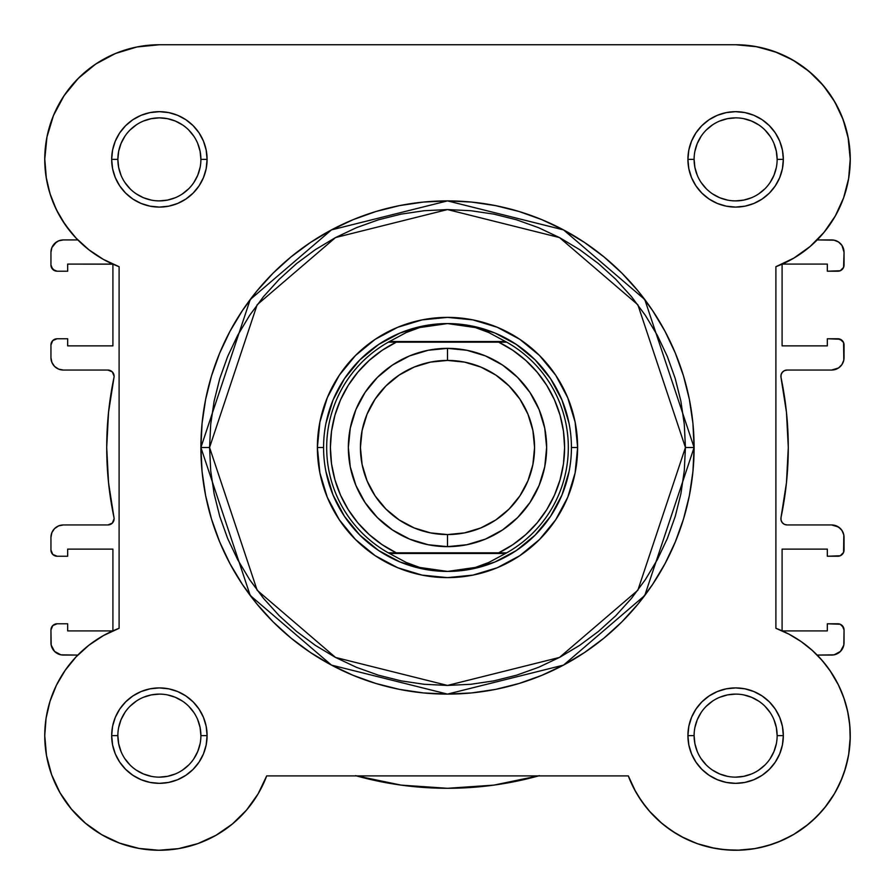 <?xml version="1.0" encoding="UTF-8"?>
<svg xmlns="http://www.w3.org/2000/svg" width="895" height="895" viewBox="0 0 895 895"><rect width="100%" height="100%" fill="white"/><g stroke="black" fill="none" stroke-linecap="round" stroke-linejoin="round"><path stroke-width="1.34" d="M735.981 44.75L756.812 46.73M757.987 46.954L777.285 52.592L763.636 48.229M784.893 55.882L796.371 62.169L784.893 55.882M803.598 67.08L813.398 75.18L803.598 67.08M819.652 81.411L827.797 91.245L819.652 81.411M832.686 98.394L839.085 110.029M842.307 117.435L846.871 131.744M848.046 137.013L850.25 159.377M848.773 177.702L847.766 183.139M844.276 195.915L841.826 202.516M836.836 213.2L833.1 219.7L836.836 213.2M826.588 229.12L821.823 234.949L826.6 229.12M820.413 658.485L827.785 667.469M829.844 670.344L838.615 685.301M839.734 687.662L844.5 699.756M846.088 705.003L848.46 715.441M849.344 721.269L850.194 731.909M850.239 737.256L848.628 754.865M848.124 757.617L844.231 772.284L848.124 757.617M842.475 777.117L836.131 790.732L842.475 777.117M834.666 793.328L824.619 807.872L834.666 793.328M821.644 811.385L811.854 821.23L821.644 811.385M808.185 824.362L793.641 834.487L808.185 824.362M791.829 835.527L777.554 842.307M772.743 844.074L758.647 847.912L772.743 844.074M755.257 848.561L737.67 850.228M733.251 850.228L719.345 849.087L733.251 850.228M714.478 848.281L697.339 843.672L714.478 848.281M696.209 843.258L681.039 836.422M676.62 833.905L664.84 825.783M661.852 823.355L649.255 810.993M646.582 807.816L638.392 796.337M635.83 792.019L628.301 775.898L266.699 775.898L258.107 793.865L246.55 810.064L232.353 824.026L215.952 835.315L197.851 843.605L178.586 848.628L197.851 843.605M259.17 792.019L256.608 796.337M248.418 807.816L245.745 810.993M233.147 823.355L230.16 825.783M218.38 833.905L213.961 836.422M198.791 843.258L197.661 843.672M180.522 848.281L175.655 849.087M161.726 850.228L157.33 850.228M139.743 848.561L136.353 847.912M122.257 844.074L117.446 842.307M103.171 835.516L101.359 834.487M86.815 824.362L83.145 821.23M73.356 811.385L70.381 807.872L73.356 811.385M60.334 793.328L58.869 790.732M52.525 777.117L50.769 772.284M46.876 757.617L46.372 754.865M44.761 737.256L44.806 731.909L44.761 737.256M45.656 721.269L46.54 715.441L45.656 721.269M48.912 705.003L50.5 699.756L48.912 705.003M55.277 687.628L56.586 684.899M64.63 671.105L67.214 667.469M74.587 658.485L77.82 655.073L60.916 654.838L54.573 651.437L51.183 645.094L50.948 629.979L50.948 642.677A12.396 12.396 0 0 0 63.344 655.073L77.82 655.073M112.904 264.17L112.904 345.884L67.673 345.884L67.673 338.757L57.146 338.757L67.673 338.757L67.673 345.884L112.904 345.884L112.904 264.17L67.673 264.092L67.673 271.219L67.673 264.092L112.748 264.092M77.82 239.927L63.344 239.927L77.82 239.927L73.177 234.949M70.973 232.353L61.9 219.7L68.4 229.109M58.164 213.2L53.174 202.516L58.164 213.2M50.724 195.915L47.234 183.139M46.372 178.586L44.75 158.739M46.775 137.897L48.129 131.744M52.693 117.435L55.915 110.029L52.693 117.435M62.314 98.394L67.203 91.245L62.314 98.394M75.348 81.411L81.602 75.18M91.413 67.069L98.629 62.169L91.413 67.069M110.107 55.882L117.715 52.592M131.364 48.229L138.188 46.73M781.066 374.792L781.022 377.522A6.198 6.198 0 0 1 787.085 370.049L784.423 370.653L782.275 372.342L781.066 374.792L781.022 377.522A340.794 340.794 0 0 1 781.022 517.489L781.066 520.219L782.275 522.658L784.423 524.347L787.085 524.951A6.198 6.198 0 0 1 781.022 517.489L781.066 520.219M110.286 370.519L107.915 370.049A6.198 6.198 0 0 1 113.978 377.522A6.198 6.198 0 0 0 114.101 376.247L112.289 371.861L107.915 370.049L63.344 370.049L58.6 369.109L54.573 366.424L51.888 362.397L50.948 357.653L50.948 344.955L50.948 357.653A12.396 12.396 0 0 0 63.344 370.049L60.916 369.814M113.978 517.489L108.53 482.685L113.978 517.489A6.198 6.198 0 0 1 107.915 524.951L63.344 524.951L107.915 524.951L112.289 523.139L114.101 518.753A6.198 6.198 0 0 0 113.978 517.489A340.794 340.794 0 0 1 113.978 377.522L108.53 412.326L113.978 377.522M538.566 775.898A340.794 340.794 0 0 1 356.434 775.898M67.673 623.781L57.146 623.781L67.673 623.781L67.673 630.908L112.748 630.908L67.673 630.908L67.673 623.781M112.904 549.116L112.904 630.83L112.904 549.116L67.673 549.116L67.673 556.242L67.673 549.116L112.904 549.116M57.146 556.242L67.673 556.242L57.146 556.242L52.76 554.43L50.948 550.045L50.948 537.347L50.948 550.045A6.198 6.198 0 0 0 57.146 556.242L52.76 554.43M67.673 271.219L57.146 271.219L52.76 269.406L50.948 265.021L50.948 252.323L50.948 265.021A6.198 6.198 0 0 0 57.146 271.219L67.673 271.219M844.052 265.021L844.052 252.323A12.396 12.396 0 0 0 831.656 239.927L817.18 239.927L834.084 240.173L838.548 242.019L841.96 245.443L844.052 252.323L843.582 267.392L840.226 270.749L827.327 271.219L837.854 271.219A6.198 6.198 0 0 0 844.052 265.021L843.582 267.392M827.327 271.219L827.327 264.092L782.252 264.092L827.327 264.092L827.327 271.219M782.096 345.884L782.096 264.17L782.096 345.884L827.327 345.884L827.327 338.757L827.327 345.884L782.096 345.884M837.854 338.757L827.327 338.757L840.226 339.227L843.582 342.584L843.817 360.07L841.96 364.545L838.548 367.957L831.656 370.049L787.085 370.049L831.656 370.049A12.396 12.396 0 0 0 844.052 357.653L844.052 344.955A6.198 6.198 0 0 0 837.854 338.757L842.24 340.57M784.423 524.347L787.085 524.951L831.656 524.951L838.548 527.043L841.96 530.455L843.817 534.93L843.582 552.416L840.226 555.773L827.327 556.242L837.854 556.242A6.198 6.198 0 0 0 844.052 550.045L844.052 537.347A12.396 12.396 0 0 0 831.656 524.951L834.084 525.186M827.327 556.242L827.327 549.116L782.096 549.116L827.327 549.116L827.327 556.242M782.096 549.116L782.096 630.841L782.096 549.116M782.252 630.908L827.327 630.908L827.327 623.781L827.327 630.908L782.252 630.908M827.327 623.781L840.226 624.251L842.24 625.594L844.052 629.979L843.817 645.094L840.427 651.437L834.084 654.838L817.18 655.073L831.656 655.073A12.396 12.396 0 0 0 844.052 642.677L844.052 629.979A6.198 6.198 0 0 0 837.854 623.781L827.327 623.781M401.105 785.116L355.572 775.652L401.105 785.116L447.5 788.294L493.895 785.116L539.428 775.652M50.948 629.979L52.76 625.594L57.146 623.781A6.198 6.198 0 0 0 50.948 629.979L51.418 627.608M108.53 482.685L106.706 447.5L108.53 412.326L106.706 447.5L108.53 482.685M52.76 340.57L57.146 338.757A6.198 6.198 0 0 0 50.948 344.955L52.76 340.57L54.774 339.227M54.573 243.563L58.6 240.878L63.344 239.927A12.396 12.396 0 0 0 50.948 252.323L51.888 247.579L56.452 242.019M781.022 377.522L786.47 412.326L788.294 447.5L786.47 482.685L781.022 517.489L786.47 482.685L788.294 447.5L786.47 412.326L781.022 377.522M56.452 652.981L54.573 651.437M51.888 647.421L51.183 645.094M50.948 537.347L51.888 532.603L54.573 528.587L58.6 525.891L63.344 524.951A12.396 12.396 0 0 0 50.948 537.347M113.631 521.125L114.101 518.753M107.915 370.049L63.344 370.049M58.6 369.109L54.573 366.424M54.774 270.749L51.418 267.392M838.548 242.019L840.427 243.563M843.112 247.579L843.817 249.906M787.085 524.951L831.656 524.951M836.4 525.891L840.427 528.587M842.24 554.43L840.226 555.773M840.226 624.251L843.582 627.608M840.427 651.437L838.548 652.981M182.457 124.875L175.263 121.026L167.477 118.666L159.377 117.86L151.277 118.666L143.491 121.026M124.864 136.308L121.026 143.491L118.666 151.277L117.86 159.377L118.666 167.477L121.026 175.263M200.894 159.377L207.092 159.377A47.715 47.715 0 0 1 159.377 207.092A47.715 47.715 0 0 1 111.674 159.377L112.58 168.685L115.298 177.635L119.706 185.891L125.647 193.119L132.874 199.048L141.119 203.456L150.069 206.174L159.377 207.092L168.685 206.174L177.635 203.456L185.88 199.048L193.119 193.119L199.048 185.891L203.456 177.635L206.174 168.685L207.092 159.377L206.174 150.069L203.456 141.119L199.048 132.874L193.119 125.647L185.88 119.706L177.635 115.298L168.685 112.591L159.377 111.674L150.069 112.591L141.119 115.298L132.874 119.706L125.647 125.647L119.706 132.874L115.298 141.119L112.58 150.069L111.674 159.377L117.86 159.377A41.517 41.517 0 0 0 159.377 200.894A41.517 41.517 0 0 0 200.894 159.377A41.517 41.517 0 0 0 159.377 117.86A41.517 41.517 0 0 0 117.86 159.377L111.674 159.377A47.715 47.715 0 0 1 159.377 111.674A47.715 47.715 0 0 1 207.092 159.377L200.894 159.377A41.517 41.517 0 0 1 159.377 200.894A41.517 41.517 0 0 1 117.86 159.377A41.517 41.517 0 0 1 159.377 117.86A41.517 41.517 0 0 1 200.894 159.377L200.1 151.277L197.728 143.491M777.14 159.377L783.326 159.377A47.715 47.715 0 0 1 735.623 207.092A47.715 47.715 0 0 1 687.908 159.377L688.826 168.685L691.544 177.635L695.952 185.891L701.881 193.119L709.12 199.048L717.365 203.456L726.315 206.174L735.623 207.092L744.931 206.174L753.881 203.456L762.126 199.048L769.353 193.119L775.294 185.891L779.702 177.635L782.42 168.685L783.326 159.377L782.42 150.069L779.702 141.119L775.294 132.874L769.353 125.647L762.126 119.706L753.881 115.298L744.931 112.591L735.623 111.674L726.315 112.591L717.365 115.298L709.12 119.706L701.881 125.647L695.952 132.874L691.544 141.119L688.826 150.069L687.908 159.377L694.106 159.377A41.517 41.517 0 0 0 735.623 200.894A41.517 41.517 0 0 0 777.14 159.377A41.517 41.517 0 0 0 735.623 117.86A41.517 41.517 0 0 0 694.106 159.377L687.908 159.377A47.715 47.715 0 0 1 735.623 111.674A47.715 47.715 0 0 1 783.326 159.377L777.14 159.377A41.517 41.517 0 0 1 735.623 200.894A41.517 41.517 0 0 1 694.106 159.377A41.517 41.517 0 0 1 735.623 117.86A41.517 41.517 0 0 1 777.14 159.377L776.334 151.277L773.974 143.491M200.894 735.623L207.092 735.623A47.715 47.715 0 0 1 159.377 783.338A47.715 47.715 0 0 1 111.674 735.623L112.58 744.931L115.298 753.881L119.706 762.126L125.647 769.353L132.874 775.294L141.119 779.702L150.069 782.42L159.377 783.338L168.685 782.42L177.635 779.702L185.88 775.294L193.119 769.353L199.048 762.126L203.456 753.881L206.174 744.931L207.092 735.623L206.174 726.315L203.456 717.365L199.048 709.12L193.119 701.881L185.88 695.952L177.635 691.544L168.685 688.826L159.377 687.908L150.069 688.826L141.119 691.544L132.874 695.952L125.647 701.881L119.706 709.12L115.298 717.365L112.58 726.315L111.674 735.623L117.86 735.623A41.517 41.517 0 0 0 159.377 777.14A41.517 41.517 0 0 0 200.894 735.623A41.517 41.517 0 0 0 159.377 694.106A41.517 41.517 0 0 0 117.86 735.623L111.674 735.623A47.715 47.715 0 0 1 159.377 687.908A47.715 47.715 0 0 1 207.092 735.623L200.894 735.623A41.517 41.517 0 0 1 159.377 777.14A41.517 41.517 0 0 1 117.86 735.623A41.517 41.517 0 0 1 159.377 694.106A41.517 41.517 0 0 1 200.894 735.623L200.1 727.523L197.728 719.737M777.14 735.623L783.326 735.623A47.715 47.715 0 0 1 735.623 783.338A47.715 47.715 0 0 1 687.908 735.623L688.826 744.931L691.544 753.881L695.952 762.126L701.881 769.353L709.12 775.294L717.365 779.702L726.315 782.42L735.623 783.338L744.931 782.42L753.881 779.702L762.126 775.294L769.353 769.353L775.294 762.126L779.702 753.881L782.42 744.931L783.326 735.623L782.42 726.315L779.702 717.365L775.294 709.12L769.353 701.881L762.126 695.952L753.881 691.544L744.931 688.826L735.623 687.908L726.315 688.826L717.365 691.544L709.12 695.952L701.881 701.881L695.952 709.12L691.544 717.365L688.826 726.315L687.908 735.623L694.106 735.623A41.517 41.517 0 0 0 735.623 777.14A41.517 41.517 0 0 0 777.14 735.623A41.517 41.517 0 0 0 735.623 694.106A41.517 41.517 0 0 0 694.106 735.623L687.908 735.623A47.715 47.715 0 0 1 735.623 687.908A47.715 47.715 0 0 1 783.326 735.623L777.14 735.623A41.517 41.517 0 0 1 735.623 777.14A41.517 41.517 0 0 1 694.106 735.623A41.517 41.517 0 0 1 735.623 694.106A41.517 41.517 0 0 1 777.14 735.623L776.334 727.523L773.974 719.737M577.622 447.5L571.424 447.5L577.622 447.5L575.116 422.116L567.71 397.704L555.694 375.206L539.506 355.494L519.794 339.306L497.296 327.29L472.884 319.884L447.5 317.378L422.116 319.884L397.704 327.29L375.206 339.306L355.494 355.494L339.306 375.206L327.29 397.704L319.884 422.116L317.378 447.5A130.122 130.122 0 0 1 447.5 317.378A130.122 130.122 0 0 1 577.622 447.5A130.122 130.122 0 0 1 447.5 577.622A130.122 130.122 0 0 1 317.378 447.5L319.884 472.884L327.29 497.296L339.306 519.794L355.494 539.506L375.206 555.694L397.704 567.721L422.116 575.116L447.5 577.622L472.884 575.116L497.296 567.721L519.794 555.694L539.506 539.506L555.694 519.794L567.71 497.296L575.116 472.884L577.622 447.5M323.576 447.5L317.378 447.5L323.576 447.5M685.436 447.5L637.844 590.264L559.464 657.445L447.5 685.436L335.536 657.445L257.156 590.264L209.564 447.5L200.894 447.5L250.22 595.466L331.452 665.097L447.5 694.106L563.548 665.097L644.78 595.466L694.106 447.5L685.436 447.5L684.283 470.826L680.86 493.917L675.188 516.572L667.323 538.555L657.333 559.666L645.329 579.691L631.422 598.442L615.749 615.749L598.442 631.422L579.691 645.34L559.666 657.344L538.555 667.323L516.572 675.188L493.917 680.86L470.826 684.283L447.5 685.436L424.174 684.283L401.083 680.86L378.428 675.188L356.445 667.323L335.334 657.344L315.308 645.34L296.558 631.422L279.251 615.749L263.577 598.442L249.671 579.691L237.667 559.666L227.677 538.555L219.812 516.572L214.14 493.917L210.717 470.826L209.564 447.5L210.717 424.174L214.14 401.083L219.812 378.428L227.677 356.445L237.667 335.345L249.671 315.308L263.577 296.558L279.251 279.262L296.558 263.577L315.308 249.671L335.334 237.667L356.445 227.677L378.428 219.812L401.083 214.14L424.174 210.717L447.5 209.564L470.826 210.717L493.917 214.14L516.572 219.812L538.555 227.677L559.666 237.667L579.691 249.671L598.442 263.577L615.749 279.262L631.422 296.558L645.329 315.308L657.333 335.345L667.323 356.445L675.188 378.428L680.86 401.083L684.283 424.174L685.436 447.5L694.106 447.5A246.606 246.606 0 0 1 447.5 694.106A246.606 246.606 0 0 1 200.894 447.5L202.08 471.676L205.626 495.606L211.511 519.089L219.667 541.878L230.015 563.749L242.455 584.513L256.865 603.946L273.12 621.88L291.054 638.135L310.498 652.544L331.251 664.985L353.122 675.333L375.911 683.489L399.394 689.374L423.324 692.92L447.5 694.106L471.676 692.92L495.606 689.374L519.089 683.489L541.878 675.333L563.749 664.985L584.502 652.544L603.946 638.135L621.88 621.88L638.135 603.946L652.544 584.513L664.985 563.749L675.333 541.878L683.489 519.089L689.374 495.606L692.92 471.676L694.106 447.5L692.92 423.324L689.374 399.394L683.489 375.911L675.333 353.133L664.985 331.251L652.544 310.498L638.135 291.054L621.88 273.12L603.946 256.876L584.502 242.455L563.749 230.015L541.878 219.667L519.089 211.511L495.606 205.637L471.676 202.08L447.5 200.894L423.324 202.08L399.394 205.637L375.911 211.511L353.122 219.667L331.251 230.015L310.498 242.455L291.054 256.876L273.12 273.12L256.865 291.054L242.455 310.498L230.015 331.251L219.667 353.133L211.511 375.911L205.626 399.394L202.08 423.324L200.894 447.5A246.606 246.606 0 0 1 447.5 200.894A246.606 246.606 0 0 1 694.106 447.5L644.78 299.534L563.548 229.903L447.5 200.894L331.452 229.903L250.22 299.534L200.894 447.5L209.564 447.5L257.156 304.736L335.536 237.555L447.5 209.564L559.464 237.555L637.844 304.736L685.436 447.5M65.156 224.656L76.086 238.126L65.156 224.656L56.385 209.698L49.975 193.577L46.059 176.673L44.75 159.377A114.627 114.627 0 0 1 159.377 44.75L735.623 44.75L755.458 46.484L774.69 51.619L755.458 46.484M641.581 801.159L650.475 812.358L641.581 801.159L634.152 788.942L628.301 775.898L266.699 775.898A114.627 114.627 0 0 1 44.75 735.623L46.484 755.458L44.75 735.623L46.059 718.327L44.75 735.623A114.627 114.627 0 0 1 119.102 628.301L103.373 635.607L119.102 628.301L119.102 266.699L103.373 259.393L88.918 249.794L103.373 259.393M137.013 46.954L115.511 53.476L95.698 64.071L115.511 53.476L137.013 46.954L159.377 44.75L735.623 44.75A114.627 114.627 0 0 1 775.898 266.699L775.898 628.301L788.942 634.152L775.898 628.301A114.627 114.627 0 0 1 816.676 816.676A114.627 114.627 0 0 1 628.301 775.898M76.086 238.126L88.918 249.794L76.086 238.126M65.156 670.344L56.385 685.301L65.156 670.344L76.086 656.874L88.918 645.206L103.373 635.607M51.619 774.69L59.999 792.746L71.387 809.08L59.999 792.746L51.619 774.69L46.484 755.458M711.368 847.654L725.509 849.803L711.368 847.654L697.608 843.761L684.44 838.19L672.067 831.019L660.689 822.371L650.475 812.358M816.676 816.676L826.141 805.959L816.676 816.676L805.959 826.141L794.134 834.185L781.413 840.707L767.966 845.596L754.026 848.762L739.796 850.172L725.509 849.803M845.596 767.977L848.762 754.026L850.172 739.796L849.803 725.509L850.172 739.796L848.762 754.026L845.596 767.977L840.707 781.413L834.185 794.134L826.141 805.959M801.159 641.581L788.942 634.152L801.159 641.581L812.358 650.475L822.371 660.689L831.019 672.067L838.19 684.44L843.761 697.608L847.654 711.368L849.803 725.509M809.08 71.387L792.746 59.999L809.08 71.387L823.199 85.428L834.677 101.694L843.168 119.706L848.404 138.915L850.25 158.739L848.628 178.586L843.605 197.851L835.315 215.952L824.026 232.353L810.064 246.55L793.854 258.107L775.898 266.699L775.898 628.301M178.586 848.628L158.739 850.25L138.915 848.404L119.706 843.168L101.694 834.677L85.428 823.199L71.387 809.08M46.059 718.327L49.975 701.423L56.385 685.301M119.102 628.301L119.102 266.699A114.627 114.627 0 0 1 44.75 159.377L46.954 137.013L53.476 115.511L64.071 95.698L78.324 78.324L95.698 64.071M774.69 51.619L792.746 59.999M325.959 423.324L333.007 400.076L344.463 378.652L359.868 359.88L378.652 344.463L400.076 333.007L423.324 325.959M471.676 325.959L494.924 333.007L516.348 344.463L535.132 359.88L550.537 378.652L561.993 400.076L569.041 423.324M569.041 471.676L561.993 494.924L550.537 516.348L535.132 535.132L516.348 550.537L494.924 561.993L471.676 569.041M423.324 569.041L400.076 561.993L378.652 550.537L359.868 535.132L344.463 516.348L333.007 494.924L325.959 471.676M117.86 735.623L118.666 743.723L121.026 751.509M124.852 758.669L130.021 764.979M136.308 770.136L143.491 773.974L151.277 776.334M159.366 777.14L167.477 776.334L175.263 773.974M182.435 770.147L188.733 764.979M193.891 758.703L197.728 751.509L200.1 743.723M193.902 712.565L188.733 706.267M182.457 701.109L175.263 697.272L167.477 694.9M159.388 694.106L151.277 694.9L143.491 697.272M136.331 701.098L130.021 706.267M124.864 712.543L121.026 719.737L118.666 727.523M117.86 159.377L118.666 167.477M124.852 182.435L130.021 188.733M136.308 193.891L143.491 197.739L151.277 200.1M159.366 200.894L167.477 200.1L175.263 197.739M182.435 193.902L188.733 188.733M193.891 182.457L197.728 175.263L200.1 167.477M193.902 136.331L188.733 130.021M136.331 124.852L130.021 130.021M694.106 159.377L694.9 167.477L697.272 175.263M701.098 182.435L706.267 188.733M712.543 193.891L719.737 197.739L727.523 200.1M735.612 200.894L743.723 200.1L751.509 197.739M758.669 193.902L764.979 188.733M770.136 182.457L773.974 175.263L776.334 167.477M770.147 136.331L764.979 130.021M758.691 124.875L751.509 121.026L743.723 118.666M735.634 117.86L727.523 118.666L719.737 121.026M712.565 124.852L706.267 130.021M701.109 136.308L697.272 143.491L694.9 151.277M694.106 735.623L694.9 743.723L697.272 751.509M701.098 758.669L706.267 764.979M712.543 770.136L719.737 773.974L727.523 776.334M735.612 777.14L743.723 776.334L751.509 773.974M758.669 770.147L764.979 764.979M770.136 758.703L773.974 751.509L776.334 743.723M770.147 712.565L764.979 706.267M758.691 701.109L751.509 697.272L743.723 694.9M735.634 694.106L727.523 694.9L719.737 697.272M712.565 701.098L706.267 706.267M701.109 712.543L697.272 719.737L694.9 727.523M447.5 546.644A99.144 99.144 0 0 1 348.356 447.5A99.144 99.144 0 0 1 447.5 348.368A99.144 99.144 0 0 0 348.356 447.5A99.144 99.144 0 0 0 447.5 546.644L447.5 534.572A87.072 87.072 0 0 1 360.428 447.5A87.072 87.072 0 0 1 447.5 360.428L447.5 348.368L428.157 350.269L409.563 355.908L392.424 365.07L377.399 377.399L365.07 392.424L355.908 409.563L350.269 428.157L348.356 447.5L350.269 466.843L355.908 485.437L365.07 502.576L377.399 517.601L392.424 529.929L409.563 539.092L428.157 544.731L447.5 546.644L466.843 544.731L485.437 539.092L502.576 529.929L517.601 517.601L529.929 502.576L539.092 485.437L544.731 466.843L546.644 447.5L544.731 428.157L539.092 409.563L529.929 392.424L517.601 377.399L502.576 365.07L485.437 355.908L466.843 350.269L447.5 348.368L447.5 360.428L464.483 362.106L480.816 367.062L495.875 375.106L509.065 385.935L519.894 399.125L527.938 414.184L532.894 430.517L534.572 447.5L532.894 464.483L527.938 480.816L519.894 495.875L509.065 509.065L495.875 519.894L480.816 527.938L464.483 532.894L447.5 534.572L430.517 532.894L414.184 527.938L399.125 519.894L385.935 509.065L375.106 495.875L367.062 480.816L362.106 464.483L360.428 447.5L362.106 430.517L367.062 414.184L375.106 399.125L385.935 385.935L399.125 375.106L414.184 367.062L430.517 362.106L447.5 360.428A87.072 87.072 0 0 1 534.572 447.5A87.072 87.072 0 0 1 447.5 534.572L447.5 546.644A99.144 99.144 0 0 0 546.644 447.5A99.144 99.144 0 0 0 447.5 348.368A99.144 99.144 0 0 1 546.644 447.5A99.144 99.144 0 0 1 447.5 546.644M503.169 552.83L388.307 552.83A120.825 120.825 0 0 1 388.307 342.17L406.319 332.492L419.598 327.57L433.415 324.583L447.5 323.576A123.924 123.924 0 0 0 323.576 447.5A123.924 123.924 0 0 0 447.5 571.424L461.585 570.417L475.402 567.43L488.681 562.507L505.574 553.457L389.426 553.457L406.319 562.507L419.598 567.43L433.415 570.417L447.5 571.424A123.924 123.924 0 0 1 323.576 447.5A123.924 123.924 0 0 1 447.5 323.576L461.585 324.583L475.402 327.57L488.681 332.492L506.693 342.17L498.672 342.17L512.857 350.325L525.757 360.383L537.134 372.141L546.767 385.365L554.452 399.808L560.057 415.179L563.47 431.177L564.611 447.5L563.47 463.823L560.057 479.821L554.452 495.192L546.767 509.635L537.134 522.859L525.757 534.617L512.857 544.675L498.672 552.83L396.328 552.83L382.143 544.675L369.243 534.617L357.866 522.859L348.233 509.635L340.547 495.192L334.943 479.821L331.53 463.823L330.389 447.5L331.53 431.177L334.943 415.179L340.547 399.808L348.233 385.365L357.866 372.141L369.243 360.383L382.143 350.325L396.328 342.17L498.672 342.17L391.831 342.17M388.307 342.17A120.825 120.825 0 0 0 388.307 552.83L389.426 553.457L388.307 552.83L396.328 552.83A117.111 117.111 0 0 1 396.328 342.17L388.307 342.17L389.426 341.543L505.574 341.543L389.426 341.543L406.319 332.492L419.598 327.57L447.5 323.576L475.402 327.57L488.681 332.492L506.693 342.17A120.825 120.825 0 0 1 506.693 552.83L505.574 553.457L506.693 552.83A120.825 120.825 0 0 0 506.693 342.17L498.672 342.17A117.111 117.111 0 0 1 498.672 552.83L506.693 552.83M389.426 553.457L505.574 553.457L488.681 562.507L475.402 567.43L447.5 571.424L419.598 567.43L406.319 562.507L389.426 553.457M447.5 571.424A123.924 123.924 0 0 0 571.424 447.5A123.924 123.924 0 0 0 447.5 323.576A123.924 123.924 0 0 1 571.424 447.5A123.924 123.924 0 0 1 447.5 571.424"/></g></svg>
